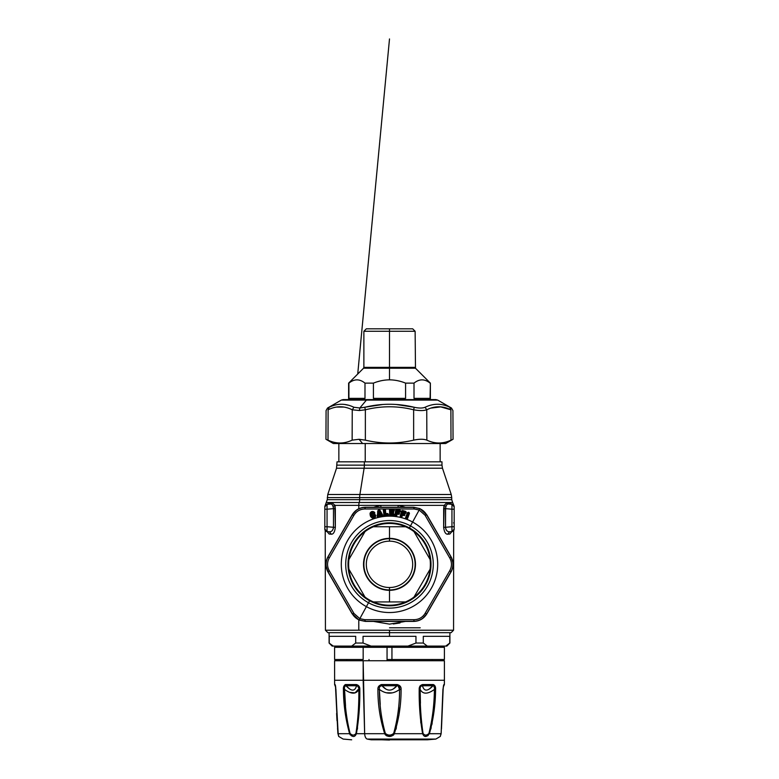 <?xml version="1.0" encoding="UTF-8"?>
<svg xmlns="http://www.w3.org/2000/svg" width="779" height="779" viewBox="0 0 779 779"><rect width="100%" height="100%" fill="white"/><g stroke="black" fill="none" stroke-linecap="round" stroke-linejoin="round"><path stroke-width="1.17" d="M382.07 739.807L389.5 740.05L382.07 739.807M371.369 739.807L427.33 739.807L371.369 739.807A488.102 234.012 -90 0 1 367.279 739.067A488.102 234.012 90 0 0 371.369 739.807M429.745 730.624L429.395 733.691C433.406 719.348 435.471 704.625 435.578 689.512C435.773 686.864 435.003 685.208 433.26 684.546L422.637 684.546C420.202 685.208 419.053 686.864 419.199 689.512C418.985 704.644 420.115 719.368 422.608 733.691L394.301 733.691C398.897 719.348 401.156 704.625 401.078 689.512C401.321 686.864 399.968 685.208 397.008 684.546L381.992 684.546C379.032 685.208 377.679 686.864 377.922 689.512C377.844 704.644 380.103 719.368 384.699 733.691L364.65 733.691A6.105 2.921 90 0 0 367.279 739.067L435.86 739.067L367.279 739.067A6.105 2.921 -90 0 1 364.65 733.691L384.699 733.691C387.903 737.411 391.097 737.411 394.301 733.691L422.608 733.691C424.185 737.411 426.444 737.411 429.395 733.691L441.118 733.691C440.154 737.411 440.154 737.411 441.118 733.691L429.375 733.74M427.661 735.804L425.431 736.408M427.33 739.067L435.86 739.067L427.33 739.807M425.042 736.389L428.138 735.493M431.108 724.392L431.41 722.698M420.183 691.655L420.436 703.233M420.855 713.282L421.517 722.678L420.855 713.282M429.336 688.987L432.997 685.744L433.26 684.546C435.003 685.208 435.773 686.864 435.578 689.512C435.471 704.625 433.406 719.348 429.395 733.691C426.444 737.411 424.185 737.411 422.608 733.691C420.115 719.368 418.985 704.644 419.199 689.512L420.163 689.464C419.949 687.244 420.709 686.007 422.442 685.744C420.709 686.007 419.949 687.244 420.163 689.464C422.841 694.362 427.583 694.362 434.39 689.464C434.283 704.498 432.462 719.144 428.937 733.409C426.658 735.639 424.701 735.639 423.046 733.409C420.933 719.163 419.969 704.508 420.163 689.464C419.949 687.244 420.709 686.007 422.442 685.744L432.997 685.744C427.593 691.548 424.068 691.548 422.442 685.744C424.068 691.548 427.593 691.548 432.997 685.744C434.39 686.007 434.857 687.244 434.39 689.464C427.583 694.362 422.841 694.362 420.163 689.464C422.841 694.362 427.583 694.362 434.39 689.464C434.857 687.244 434.39 686.007 432.997 685.744L422.442 685.744A2.444 1.47 -90 0 0 422.637 684.546L433.26 684.595M434.526 688.071L433.728 685.773M420.232 685.734L419.881 686.27M419.608 686.874L419.365 687.721M420.202 692.901L420.193 692.141M419.199 689.512C419.053 686.864 420.202 685.208 422.637 684.546L422.442 685.744C420.709 686.007 419.949 687.244 420.163 689.464L419.199 689.512L420.806 722.941M443.085 689.512L441.118 733.691C440.154 737.411 440.154 737.411 441.118 733.691L442.92 689.464L443.874 684.546L442.92 689.464M443.251 687.146L444.39 684.546L443.874 684.546L444.39 684.546L444.41 680.262L363.17 680.262L444.41 680.262L444.41 660.738L363.17 660.738L364.65 733.691L363.17 680.262L334.59 680.262L363.17 680.262L363.17 660.738L432.209 660.738L432.209 659.511L391.944 659.511L391.944 647.31L363.17 647.31L387.056 647.31L363.17 647.31L363.17 659.511L363.17 647.31L334.59 647.31L334.59 659.511L363.17 659.511M432.209 722.912L431.868 724.636M430.514 727.352L430.212 728.735M430.826 729.076L431.196 727.596M433.017 685.715L432.997 685.744A2.444 1.948 90 0 0 433.26 684.546M335.535 685.763L338.252 735.045M335.603 686.075L335.447 685.744A2.444 2.415 90 0 1 335.126 684.566A2.444 2.415 90 0 0 335.447 685.744L337.882 733.691C338.846 737.411 338.846 737.411 337.882 733.691C338.846 737.411 338.846 737.411 337.882 733.691L349.605 733.691C345.594 719.368 343.529 704.644 343.422 689.512L344.61 689.464C344.717 704.508 346.538 719.163 350.063 733.409L348.865 729.047M337.891 733.409L335.915 689.512L335.126 684.546L334.61 684.546L335.126 684.546M348.651 688.246L346.003 685.744L356.558 685.744C354.922 691.548 351.407 691.548 346.003 685.744L345.272 685.773M393.152 689.055L396.969 685.744C391.983 691.548 387.007 691.548 382.031 685.744C379.821 686.007 378.964 687.244 379.441 689.464L380.084 689.931M386.423 692.784L392.275 692.852M399.627 688.081L398.098 685.773M397.767 685.715L397.222 685.715M383.872 728.852L385.342 733.409C381.35 719.163 379.383 704.508 379.441 689.464C386.15 694.362 392.85 694.362 399.559 689.464C392.85 694.362 386.15 694.362 379.441 689.464C378.964 687.244 379.831 686.007 382.031 685.744L396.969 685.744C399.179 686.007 400.036 687.244 399.559 689.464C399.617 704.498 397.65 719.144 393.658 733.409L393.95 732.64M390.571 734.986L391.769 734.753M379.519 691.849L380.23 704.489M381.165 713.866L382.499 722.669M382.84 724.392L383.492 727.352L382.84 724.392M443.553 685.744A2.444 2.415 -90 0 0 443.874 684.546L443.397 686.075M349.703 692.375L355.058 692.862L358.856 688.763M358.798 688.081L357.425 685.773M379.081 689.483L379.441 689.464C378.964 687.244 379.821 686.007 382.031 685.744L385.897 689.084M420.163 689.464C419.969 704.508 420.933 719.163 423.046 733.409L422.608 733.691L423.046 733.409C424.701 735.639 426.658 735.639 428.937 733.409C432.462 719.144 434.283 704.498 434.39 689.464L435.578 689.512L434.39 689.464M395.06 729.115L393.658 733.409L394.301 733.691C391.097 737.411 387.903 737.411 384.699 733.691C380.103 719.368 377.844 704.644 377.922 689.512C377.679 686.864 379.032 685.208 381.992 684.546L382.031 685.744C387.007 691.548 391.983 691.548 396.969 685.744L382.031 685.744C379.831 686.007 378.964 687.244 379.441 689.464C379.383 704.508 381.35 719.163 385.342 733.409C388.117 735.639 390.883 735.639 393.658 733.409C390.883 735.639 388.117 735.639 385.342 733.409L383.881 728.891M384.699 733.691L385.342 733.409L384.699 733.691L385.342 734.85M356.743 729.086L355.954 733.409C358.067 719.144 359.031 704.498 358.837 689.464L359.801 689.512L358.837 689.464C359.051 687.244 358.291 686.007 356.558 685.744C358.291 686.007 359.051 687.244 358.837 689.464L359.801 689.512C360.015 704.625 358.885 719.348 356.392 733.691L355.954 733.409C354.299 735.639 352.342 735.639 350.063 733.409L349.605 733.691C352.556 737.411 354.815 737.411 356.392 733.691L364.65 733.691L356.392 733.691C354.815 737.411 352.556 737.411 349.605 733.691L350.063 733.409C346.538 719.163 344.717 704.508 344.61 689.464C351.417 694.362 356.159 694.362 358.837 689.464C359.031 704.498 358.067 719.144 355.954 733.409L356.392 733.691C358.885 719.348 360.015 704.625 359.801 689.512C359.947 686.864 358.798 685.208 356.363 684.546A2.444 1.47 90 0 0 356.558 685.744L346.003 685.744A2.444 1.948 -90 0 1 345.74 684.546L345.097 684.663M357.327 729.339L357.571 727.81M356.539 685.686A2.444 1.47 90 0 1 356.363 684.624M344.698 686.435L346.003 685.744C344.61 686.007 344.143 687.244 344.61 689.464C344.143 687.244 344.61 686.007 346.003 685.744C351.407 691.548 354.922 691.548 356.558 685.744L356.363 684.546C358.798 685.208 359.947 686.864 359.801 689.512M343.675 686.727L343.5 687.701M348.476 727.343L350.063 733.409C352.342 735.639 354.299 735.639 355.954 733.409L356.1 732.737M345.535 705.978L344.688 691.733M395.927 729.329L396.384 727.761M398.03 685.763L399.559 689.464C400.036 687.244 399.179 686.007 396.969 685.744L397.008 684.702M396.978 685.627L397.008 684.546C399.968 685.208 401.321 686.864 401.078 689.512L399.559 689.464L401.078 689.512C401.156 704.625 398.897 719.348 394.301 733.691L394.281 733.75M382.031 685.744L381.992 684.546L380.921 684.663L381.7 684.556M378.38 686.835L378.088 687.711M382.499 722.639L381.165 713.895M345.74 684.546C343.997 685.208 343.227 686.864 343.422 689.512C343.227 686.864 343.997 685.208 345.74 684.546L356.363 684.546L345.74 684.546L346.003 685.744L349.703 689.006M390.707 736.311L389.5 736.408M388.293 736.311L386.627 735.804M356.558 685.744C358.291 686.007 359.051 687.244 358.837 689.464C356.159 694.362 351.417 694.362 344.61 689.464M386.102 735.503L391.944 735.98M393.161 735.318L393.648 734.86M394.038 734.324L393.658 733.409C397.65 719.144 399.617 704.498 399.559 689.464M351.835 734.831L352.468 734.977M344.698 692.025L344.727 692.872M377.922 689.512L379.441 689.464L377.922 689.512M381.992 684.546L397.3 684.556M343.51 691.947L343.422 689.512C343.529 704.644 345.594 719.368 349.605 733.691L337.882 733.691M399.909 707.449L398.906 715.443M349.625 733.74L350.219 734.879M351.339 735.804L352.945 736.369M335.788 687.643L334.61 684.546L334.59 660.738L363.17 660.738M437.701 646.093L437.087 646.706L389.5 646.706L389.5 647.31L389.5 646.706L341.913 646.706L437.087 646.706L437.087 647.31L391.944 647.31L444.41 647.31L444.41 659.511L387.056 659.511L387.056 647.31L391.944 647.31L391.944 660.738L391.944 659.511L387.056 659.511L387.056 660.738L387.056 647.31M369.022 660.738L369.022 659.511L369.022 660.738M389.5 646.706L389.5 646.093L389.5 646.706M407.953 646.093L415.957 643.045L407.953 646.093L333.246 646.093L445.754 646.093C447.214 646.093 447.214 646.093 445.754 646.093L427.301 646.093L423.299 643.045L423.299 636.326L449.756 636.326L449.756 643.045L445.754 646.093L449.756 643.045L449.756 636.326L423.299 636.326L423.299 643.045L415.957 643.045L415.957 636.326L389.5 636.326L389.5 632.665L389.5 636.326L415.957 636.326L415.957 643.045L423.299 643.045L427.301 646.093L407.953 646.093L427.301 646.093M333.246 646.093L332.146 646.093L329.098 643.045L333.246 646.093L329.098 643.045L329.098 632.665L449.902 632.665L449.902 643.045L446.854 646.093L445.754 646.093M440.145 443.533L440.145 461.83L364.348 461.83L364.348 465.131L337.025 465.131L364.348 465.131L364.348 461.83L441.975 461.83L441.975 465.131L364.348 465.131A9.767 4.684 -90 0 1 364.105 468.218L336.528 468.218L364.105 468.218A9.767 4.684 90 0 0 364.348 465.131L441.975 465.131L442.472 468.218L364.105 468.218L359.908 494.499L327.764 494.499L359.908 494.499L364.105 468.218L442.472 468.218L451.236 494.499L359.908 494.499A9.767 4.684 90 0 0 359.664 497.586L327.268 497.586L359.664 497.586A9.767 4.684 -90 0 1 359.908 494.499L451.236 494.499L451.732 497.586L359.664 497.586L359.664 499.651L327.268 499.651L359.664 499.651L359.664 497.586L451.732 497.586L451.732 499.651L359.664 499.651A4.878 2.337 -90 0 1 359.226 502.504L326.352 502.504L359.226 502.504A4.878 2.337 90 0 0 359.664 499.651L451.732 499.651L452.648 502.504L359.226 502.504A4.878 2.337 90 0 0 358.788 505.347L334.834 505.347L334.571 504.811M330.5 504.042C331.62 503.886 332.467 504.695 333.032 506.457C332.467 504.695 331.62 503.886 330.5 504.042L332.195 502.854L328.904 503.059L332.195 502.854L330.5 504.042L327.053 504.344L328.904 503.059C324.415 504.753 324.415 504.753 328.904 503.059L327.053 504.344C324.59 505.62 324.59 505.62 327.053 504.344C324.59 505.62 324.59 505.62 327.053 504.344L327.053 509.213L324.824 509.213L324.824 526.721L324.824 509.213L327.053 509.213L327.053 504.344L330.5 504.042L327.053 504.344C324.59 505.62 324.59 505.62 327.053 504.344L324.824 506.778L327.053 504.344A2.444 2.444 0 0 0 324.824 506.778L324.824 512.475L324.824 506.778A2.444 2.444 0 0 1 325.174 505.532L327.268 499.651L327.764 494.499L336.528 468.218L337.025 461.83L364.348 461.83M365.224 443.533L365.224 461.83L365.224 443.533M363.043 636.326L389.5 636.326L363.043 636.326L363.043 643.045L363.043 636.326M371.047 646.093L363.043 643.045L371.047 646.093M351.699 646.093L355.701 643.045L363.043 643.045L355.701 643.045L351.699 646.093M329.244 636.326L355.701 636.326L355.701 643.045L355.701 636.326L329.244 636.326L329.244 643.045L329.244 636.326M454.176 523.459L454.176 512.475L454.176 523.459L453.563 522.845M327.053 509.213L333.49 508.648L327.053 509.213L327.053 526.721L324.824 526.721L327.053 526.721L327.053 509.154M324.824 526.721L324.824 529.155L324.824 526.721L327.053 526.721L327.053 531.58L324.824 529.155A2.444 2.444 0 0 0 327.053 531.58C324.492 530.217 324.492 530.217 327.053 531.58L329.332 531.784L327.053 531.58L327.053 526.828M325.077 530.226L326.002 531.239M325.641 504.958A2.444 2.444 0 0 1 326.956 504.364M454.176 526.721L451.947 526.721L451.947 531.58A2.444 2.444 0 0 0 454.176 529.155L451.947 531.58L451.947 526.721L454.176 526.721L454.176 529.155L454.176 506.778L454.176 509.213L451.947 509.213L451.947 504.344L454.176 506.778L451.947 504.344L448.5 504.042L451.947 504.344C454.41 505.62 454.41 505.62 451.947 504.344C454.41 505.62 454.41 505.62 451.947 504.344A2.444 2.444 0 0 1 453.329 504.928L453.816 505.503A2.444 2.444 0 0 1 454.176 506.778A2.444 2.444 0 0 0 451.947 504.344L451.947 509.213L454.176 509.213L454.176 526.721L451.947 526.721L451.947 509.213L445.51 508.648L445.968 506.457C446.533 504.695 447.38 503.886 448.5 504.042L451.947 504.344C454.41 505.62 454.41 505.62 451.947 504.344C454.41 505.62 454.41 505.62 451.947 504.344L450.096 503.059L452.005 504.354M451.956 508.833L451.947 526.731M452.998 531.239L453.923 530.226M335.204 506.876L334.834 505.347L332.195 502.854L334.834 505.347L333.032 506.457L333.412 507.548M333.49 508.648L333.032 506.457L334.834 505.347L335.34 508.648L333.49 508.648L335.34 508.619L335.34 527.286L333.49 527.286L335.34 527.286C334.766 531.95 333.431 534.258 331.338 534.219L329.332 531.784C331.62 531.891 333.013 530.392 333.49 527.286L333.49 508.648L333.49 527.286L327.053 526.721L333.49 527.286C333.013 530.392 331.62 531.891 329.332 531.784L327.053 531.58C324.492 530.217 324.492 530.217 327.053 531.58C324.492 530.217 324.492 530.217 327.053 531.58L329.137 534.014C324.2 531.268 324.2 531.268 329.137 534.014L327.053 531.58L328.514 531.716M445.607 507.47L445.51 527.286C445.987 530.392 447.38 531.891 449.668 531.784L451.947 531.58C454.508 530.217 454.508 530.217 451.947 531.58C454.508 530.217 454.508 530.217 451.947 531.58L449.668 531.784C447.38 531.891 445.987 530.392 445.51 527.286L451.947 526.721L445.51 527.286L445.51 508.648L443.66 508.648L444.166 505.347L446.805 502.854L448.5 504.042C447.38 503.886 446.533 504.695 445.968 506.457L444.166 505.347L380.746 505.347L381.019 507.246L380.746 505.347L358.788 505.347L358.788 508.745L358.788 505.347L380.746 505.347L381.019 507.246M373.54 507.246L380.746 505.347L398.254 505.347L405.46 507.246L398.225 505.347M331.835 504.373L332.282 504.919M448.49 504.042L446.805 502.854L444.166 505.347L445.968 506.457L445.51 508.648L451.947 509.193M325.213 530.46L325.437 630.23L327.881 632.665L389.5 632.665L389.5 630.23L358.788 630.23L358.788 619.918L358.788 630.23L325.437 630.23L453.563 630.23L451.119 632.665L389.5 632.665L389.5 630.23L453.563 630.23L453.66 530.645M333.402 528.405L332.224 530.616M327.287 531.599L324.824 529.155M331.338 534.219L329.137 534.014C324.2 531.268 324.2 531.268 329.137 534.014L331.338 534.219C333.431 534.258 334.766 531.95 335.34 527.286L334.834 505.347L358.788 505.347A4.878 2.337 -90 0 1 359.226 502.504L452.648 502.504L453.816 505.513M328.904 503.059C324.415 504.753 324.415 504.753 328.904 503.059M446.805 502.854L450.096 503.059C454.585 504.753 454.585 504.753 450.096 503.059C454.585 504.753 454.585 504.753 450.096 503.059L446.805 502.854M446.718 504.919L447.389 504.227M445.51 527.286C445.987 530.392 447.38 531.891 449.668 531.784L447.662 534.219C445.569 534.258 444.234 531.95 443.66 527.286L445.51 527.286L443.66 527.286L443.66 508.648L445.51 508.648M454.176 529.155L451.947 531.58C454.508 530.217 454.508 530.217 451.947 531.58C454.508 530.217 454.508 530.217 451.947 531.58L449.863 534.014L447.662 534.219L449.629 531.784M449.863 534.014C454.8 531.268 454.8 531.268 449.863 534.014C454.8 531.268 454.8 531.268 449.863 534.014L447.662 534.219C445.569 534.258 444.234 531.95 443.66 527.286L444.166 505.347L398.254 505.347L397.981 507.246L398.254 505.347M450.223 531.736L449.668 531.784M446.533 530.343L446.055 529.642M445.539 528.065L445.5 527.412M444.157 505.396L443.796 506.876M389.5 627.786L420.212 627.786M399.997 622.976L393.298 623.979M330.189 534.112L329.137 534.014M373.54 621.418L389.5 624.125L405.46 621.418L389.5 624.125L373.54 621.418M369.606 600.745A41.491 41.491 0 0 0 425.909 584.231A41.491 41.491 0 0 0 409.394 527.928L410.494 525.913A43.78 43.78 0 0 1 427.924 585.321A43.78 43.78 0 0 1 368.506 602.761L369.606 600.745L368.506 602.761A43.78 43.78 0 0 1 351.076 543.343A43.78 43.78 0 0 1 410.494 525.913L409.394 527.928A41.491 41.491 0 0 0 353.091 544.443A41.491 41.491 0 0 0 389.5 605.828A41.491 41.491 0 0 0 409.394 527.928A41.491 41.491 0 0 1 425.909 584.231A41.491 41.491 0 0 1 369.606 600.745A41.491 41.491 0 0 1 353.091 544.443A41.491 41.491 0 0 1 429.696 574.6A41.491 41.491 0 0 1 369.606 600.745M419.628 508.619L419.17 510.021L414.233 508.979L413.639 507.392L419.628 508.619C422.627 509.914 425.003 512.027 426.746 514.958L425.071 515.24L419.17 510.021L419.628 508.619L413.639 507.392L414.233 508.979L364.767 508.979C360.054 509.164 356.441 511.248 353.929 515.24L329.196 558.076C326.995 562.253 326.995 566.421 329.196 570.598L353.929 613.433L359.83 618.643L364.767 619.694L414.233 619.694C418.946 619.509 422.559 617.426 425.071 613.433L449.804 570.598C452.005 566.421 452.005 562.253 449.804 558.076L425.071 515.24L426.746 514.958L450.885 556.761L449.804 558.076L450.885 556.761C453.602 561.815 453.602 566.859 450.885 571.903L449.804 570.598L450.885 571.903L426.746 613.716L425.071 613.433L426.746 613.716C423.737 618.584 419.365 621.106 413.639 621.282L414.233 619.694L413.639 621.282L365.361 621.282L364.767 619.694L365.361 621.282L359.372 620.055L359.83 618.643L359.372 620.055C356.373 618.76 353.997 616.647 352.254 613.716L353.929 613.433L352.254 613.716L328.115 571.903L329.196 570.598L328.115 571.903C325.398 566.859 325.398 561.815 328.115 556.761L329.196 558.076L328.115 556.761L352.254 514.958L353.929 515.24L352.254 514.958C355.263 510.089 359.635 507.557 365.361 507.392L364.767 508.979L365.361 507.392L413.639 507.392L365.361 507.392M452.774 562.253L451.002 556.703L426.746 514.958L451.002 556.703C453.729 561.786 453.729 566.878 451.002 571.971L426.746 613.716L450.885 571.903M422.939 618.098L426.863 613.774C423.815 618.682 419.404 621.233 413.639 621.418L365.361 621.418L413.639 621.282M359.372 620.055L365.361 621.282L359.061 620.055L352.254 613.716L355.273 617.435M326.226 566.411L327.998 571.971L352.254 613.716L327.998 571.971C325.271 566.878 325.271 561.786 327.998 556.703L352.137 514.89L328.115 556.761M356.061 510.576L352.137 514.89C355.185 509.982 359.596 507.441 365.361 507.256L413.639 507.256L419.939 508.619L426.746 514.958L423.903 511.394M419.17 510.021L425.071 515.24L449.804 558.076C452.005 562.253 452.005 566.421 449.804 570.598L425.071 613.433C422.559 617.426 418.946 619.509 414.233 619.694L364.767 619.694L359.83 618.643L366.393 606.637A48.201 48.201 0 0 0 431.8 587.444A48.201 48.201 0 0 0 412.607 522.037L419.17 510.021L412.607 522.037A48.201 48.201 0 0 1 431.8 587.444A48.201 48.201 0 0 1 366.393 606.637L368.506 602.761A43.78 43.78 0 0 0 427.924 585.321A43.78 43.78 0 0 0 410.494 525.913L412.607 522.037L410.494 525.913A43.78 43.78 0 0 0 351.076 543.343A43.78 43.78 0 0 0 368.506 602.761L366.393 606.637A48.201 48.201 0 0 1 347.2 541.23A48.201 48.201 0 0 1 412.607 522.037A48.201 48.201 0 0 0 347.2 541.23A48.201 48.201 0 0 0 366.393 606.637L359.83 618.643L353.929 613.433L329.196 570.598C326.995 566.421 326.995 562.253 329.196 558.076L353.929 515.24C356.441 511.248 360.054 509.164 364.767 508.979L414.233 508.979L419.17 510.021M402.509 514.237L401.886 514.783L402.509 514.237L404.058 514.822L402.509 514.237L401.847 516.292L401.886 514.783L401.058 516.165L402.344 511.452L405.275 512.251L403.103 512.066L402.363 513.059L402.724 513.789L404.204 514.286L402.509 514.237M404.097 514.666L404.583 514.296L404.097 514.666M403.989 514.189L402.996 513.916L404.135 513.673L403.989 514.189L404.135 513.673L402.724 513.789L403.279 512.894L404.272 513.166L403.989 514.189M402.363 513.059L402.724 513.789L402.85 512.631L402.363 513.059M403.103 512.066L402.48 512.621L403.103 512.066L405.138 512.786L403.103 512.066M405.275 512.251L402.344 511.452L400.718 515.99L402.003 511.267L405.421 511.725L405.275 512.251M403.142 513.4L403.279 512.894L403.142 513.4M402.967 513.001L403.055 512.222L402.967 513.001M373.706 513.429C372.216 512.494 371.417 512.903 371.32 514.637L371.836 516.165C372.975 517.499 373.852 517.344 374.465 515.688L374.903 515.649C374.076 517.801 372.917 518.016 371.427 516.311L370.911 514.783C371.057 512.533 372.109 512.007 374.076 513.195L373.414 513.527C372.226 512.738 371.632 513.049 371.641 514.442L371.836 516.165L371.32 514.637C371.417 512.903 372.216 512.494 373.706 513.429M371.077 512.465L373.939 512.329L374.076 513.195C372.109 512.007 371.057 512.533 370.911 514.783L371.427 516.311L370.531 514.822L370.999 512.533M371.427 516.311C372.917 518.016 374.076 517.801 374.903 515.649L375.205 515.562C374.222 518.006 372.839 518.269 371.038 516.35L371.427 516.311M397.027 513.127L396.472 513.741L397.027 513.127L398.624 513.536L397.027 513.127L396.589 515.24L396.472 513.741L395.79 515.201L396.56 510.372L399.569 510.849L397.378 510.907L396.754 511.969L398.653 513.38L397.027 513.127M398.497 512.913L397.475 512.757L398.575 512.387L398.497 512.913L398.575 512.387L397.183 512.65L397.641 511.715L398.663 511.871L398.497 512.913M396.754 511.969L397.183 512.65L397.193 511.491L396.754 511.969M397.378 510.907L396.823 511.521L397.378 510.907L399.481 511.404L397.378 510.907M399.569 510.849L396.56 510.372L395.44 515.055L396.209 510.235L399.646 510.313L399.569 510.849M397.563 512.222L397.641 511.715L397.563 512.222M384.612 510.138L384.884 513.926L384.612 510.138L384.884 513.926L387.553 514.841L384.524 515.046L384.573 509.602L385.186 509.875L385.624 513.974L384.738 509.612L384.174 510.177L384.524 515.046L387.572 514.987L384.144 514.997L383.804 510.118L384.573 509.602L384.612 510.138M387.523 514.442L384.884 513.926L386.004 514.549L385.965 514.004L387.484 513.897L387.523 514.442L387.66 513.906L388.146 515.036L387.523 514.442M393.414 510.05L390.766 511.034L391.253 512.115L392.811 512.27L391.146 512.601L390.649 513.731L393.2 514.938L390.162 514.802L390.376 509.924L393.414 510.05L393.434 509.505L393.96 510.712L393.395 510.605L393.794 509.992L390.376 509.924L389.792 514.705L390.006 509.817L393.434 509.505L393.414 510.05M390.162 514.802L393.191 515.094L390.162 514.802M393.22 514.539L393.015 513.955L393.035 514.491L393.015 513.955L392.996 514.491L391.457 514.422L391.486 513.887L393.142 513.439L393.22 514.539M391.457 514.422L391.35 513.858L391.457 514.422M390.649 513.731L391.155 514.354L391.029 513.205L390.649 513.731M391.146 512.601L390.668 513.273L391.146 512.601L392.791 512.825L391.146 512.601M392.811 512.27L391.555 512.183L392.606 511.686L392.587 512.231L392.606 511.686L391.253 512.115L391.603 511.121L392.635 511.17L392.811 512.27M390.746 511.482L391.253 512.115L391.126 510.966L390.746 511.482M391.253 510.362L390.766 511.034L391.253 510.362L393.395 510.605L391.253 510.362M391.243 510.518L391.321 511.297L391.243 510.518L393.96 510.712L391.584 511.647L391.243 510.518M391.35 513.858L391.146 512.757L393.161 512.601L393.015 513.955L391.486 513.887L391.506 513.371L393.044 513.439L391.224 513.536M391.146 512.757L391.506 513.371L391.146 512.757M406.453 517.811L408.566 513.351L406.453 517.811L407.845 512.991L406.862 517.967L408.936 513.4L407.232 518.016L406.453 517.811M377.99 516.136L378.156 510.907L378.01 516.292L377.542 516.01L378.594 511.034L379.694 510.605L382.197 515.085L378.876 515.338L378.438 516.049L378.847 515.192L380.688 514.822L381.837 515.377L379.344 510.888L382.197 515.085L381.428 515.62L380.688 514.822L378.847 515.192L377.99 516.136M379.967 512.913C379.392 512.095 379.003 512.173 378.779 513.147L379.246 514.481L380.318 513.536L379.675 512.981L380.025 513.604L379.373 514.052L379.081 513.098C379.12 512.251 379.315 512.212 379.675 512.981L379.373 514.052L380.025 513.604L379.675 512.981C379.315 512.212 379.12 512.251 379.081 513.098L379.373 514.052L380.318 513.536L379.246 514.481L378.779 513.147C379.003 512.173 379.392 512.095 379.967 512.913M373.589 516.409L374.008 515.386L375.089 515.055L374.465 515.688C373.852 517.344 372.975 517.499 371.836 516.165L373.151 516.565M374.397 512.874L374.504 512.855C374.67 514.393 374.251 514.715 373.219 513.838L374.397 512.874L373.939 512.329L374.397 512.874M370.405 513.517L370.366 514.977L370.035 513.361C370.921 511.472 372.284 511.014 374.134 511.978L374.748 512.611C374.826 514.529 374.251 514.958 373.005 513.916L372.119 514.325L372.79 516.049L375.283 514.715L375.751 515.61C374.972 519.096 373.248 519.408 370.59 516.535L370.531 514.822L371.038 516.35C372.839 518.269 374.222 518.006 375.205 515.562L375.527 515.679C374.826 518.941 373.277 519.213 370.882 516.496C373.277 519.213 374.826 518.941 375.527 515.679L375.283 514.715L372.615 516.409L371.641 514.442C371.632 513.049 372.226 512.738 373.414 513.527L371.885 514.471L373.219 513.838C374.251 514.715 374.67 514.393 374.504 512.855L373.939 512.329C372.343 511.482 371.164 511.881 370.405 513.517L370.074 515.007L370.405 513.517M373.647 515.211L372.615 516.409L372.119 514.325L373.005 513.916C374.251 514.958 374.826 514.529 374.748 512.611L374.134 511.978C372.284 511.014 370.921 511.472 370.035 513.361L370.59 516.535C373.248 519.408 374.972 519.096 375.751 515.61L375.283 514.715L373.647 515.211L373.92 515.688M378.487 510.498L379.237 510.352L378.594 511.034L378.409 510.099L380.025 510.303L382.645 514.997L382.567 516.146L379.295 516.01L378.886 516.866L377.601 517.129L377.094 516.087L378.263 510.605L377.435 516.185L378.867 516.759L377.581 517.013L378.01 516.292L377.581 517.013L377.435 516.185L377.601 517.129L378.867 516.759L378.769 515.63L378.886 516.866L379.256 516.389L378.876 515.338L379.295 516.01L378.876 515.338L380.717 514.977L379.295 516.01L380.717 514.977L380.98 516.029L381.876 515.532L382.547 516.029L380.765 516.087L382.547 516.029L379.237 510.352L382.567 516.146L382.645 514.997L379.48 510.362L380.025 510.303L378.487 510.498M377.094 516.087L377.601 517.129L378.886 516.866L379.295 516.01L382.567 516.146L382.645 514.997L379.587 509.972L377.737 510.751L377.435 516.185M387.923 514.724L388.01 515.581L387.923 514.724M384.135 509.632L383.589 509.992L384.135 509.632L384.174 510.177L383.823 509.291L385.449 509.797L385.722 513.575L387.757 513.517L388.429 514.948L388.02 515.698L384.183 515.971L383.297 509.953L383.959 515.328L383.589 509.992L383.959 515.328L387.572 514.987L388.01 515.581L384.174 515.854L384.524 515.201L384.174 515.854L383.677 515.279L384.183 515.971L388.02 515.698L388.429 514.948L387.757 513.517L385.624 513.974L385.449 509.797L383.823 509.291L383.297 509.953L383.823 509.291L383.297 509.953L384.183 515.971L388.02 515.698L388.361 514.101L387.484 513.897M409.189 513.342L407.602 518.434L405.762 518.512L407.446 512.631L408.186 512.65L405.82 517.84L407.69 512.786L405.82 517.84L406.395 517.957L405.801 518.405L405.577 517.694L405.801 518.405L407.32 518.395L405.762 518.512L407.602 518.434L409.189 513.342L408.157 513.195L409.15 512.592L409.189 513.342M408.342 512.679L408.157 513.195L408.488 512.3L409.15 512.592L408.342 512.679M408.897 512.455L407.446 512.631L408.186 512.65L407.446 512.631L405.577 517.694L406.93 518.941L407.602 518.434L409.472 513.38L408.761 512.835M390.006 509.817L389.568 515.016L390.006 509.817M389.724 515.562L389.792 514.705L389.724 515.562L390.152 514.958L393.191 515.094L393.561 515.727L389.724 515.679L389.529 509.602L389.724 515.562L393.561 515.727L393.804 514.344L393.561 515.844L389.724 515.562M392.879 511.725L392.986 511.209L393.677 512.027L393.278 513.565L394.086 514.296L393.561 515.844L394.047 515.153L393.405 514.033L394.086 514.296L393.093 513.965L392.791 512.825L393.395 512.076L393.229 513.458L393.648 512.894L392.996 511.764L393.677 512.027L392.986 511.209L392.879 511.725M392.976 511.326L394.252 510.664L393.755 511.365L394.291 509.807L394.252 510.664L393.746 509.164L394.291 509.807L393.453 509.096L390.113 508.999L389.529 509.602L390.113 508.999L389.529 509.602L389.724 515.679L393.561 515.844L394.086 514.296L393.278 513.565L393.677 512.027L392.976 511.326M397.008 514.091L396.482 516.214L394.914 515.24L395.751 509.963L396.647 509.836L395.44 515.055L396.764 515.62L395.274 515.902L395.761 515.357L395.274 515.902L395.187 515.338L396.472 509.836L394.914 515.24L396.482 516.214L396.998 513.273L398.926 514.208L397.008 514.091M399.023 513.361L398.926 514.208L399.023 513.361M399.315 512.864L398.906 514.325L397.29 514.072L398.906 514.325L399.471 513.692L398.955 512.504L398.712 512.991L399.14 512.134L399.315 512.864M398.838 512.446L397.358 511.063L399.481 511.404L399.773 512.076L398.838 512.446M400.036 511.569L400.172 510.722L399.773 512.076L399.481 511.404L400.328 511.56L398.984 512.066L399.754 512.192L399.812 510.362L400.455 510.712L400.036 511.569M399.812 510.362L395.751 509.963L394.914 515.24L396.482 516.214L397.29 514.072L398.906 514.325L399.471 513.692L398.984 512.066L400.328 511.56L399.997 510.002M396.647 509.836L399.646 510.313M396.414 509.427L395.751 509.963L396.414 509.427M402.383 515.192L401.974 516.681L402.256 514.802L404.252 515.63L404.876 515.065L404.574 513.4L405.956 513.03L405.801 511.452L402.597 510.527L401.584 510.956L400.182 516.107L400.435 516.925L401.633 517.246L402.665 515.201L401.633 517.246L400.435 516.925L400.182 516.107L401.584 510.956L402.49 510.927L400.718 515.99L401.974 516.681L400.474 516.808L401.019 516.311L400.474 516.808L400.435 516.243L402.315 510.907L400.182 516.107L400.435 516.925L401.633 517.246L402.47 514.383L404.282 515.523L402.383 515.192M404.476 514.685L404.282 515.523L404.476 514.685M404.817 514.218L404.252 515.63L402.665 515.201L404.252 515.63L404.876 515.065L404.496 513.828L404.204 514.286L404.72 513.488L404.817 514.218M404.389 513.76L403.055 512.222L405.138 512.786L405.353 513.488L404.389 513.76M405.664 513.02L405.664 512.27L405.353 513.488L405.138 512.786L405.956 513.03L404.574 513.4L405.323 513.604L405.577 511.793L406.18 512.202L405.664 513.02M399.715 509.904L396.706 509.427M387.465 513.488L385.722 513.575L385.449 509.797L384.105 509.223M406.18 512.202L405.801 511.452L406.18 512.202M405.421 511.725L402.597 510.527L405.421 511.725M402.315 510.907L401.584 510.956L402.315 510.907M359.061 620.055L365.361 621.418L413.639 621.418C419.404 621.233 423.815 618.682 426.863 613.774L451.002 571.971C453.729 566.878 453.729 561.786 451.002 556.703L426.863 514.89L419.939 508.619L413.639 507.256L365.361 507.256C359.596 507.441 355.185 509.982 352.137 514.89L327.998 556.703C325.271 561.786 325.271 566.878 327.998 571.971L352.137 613.774L359.061 620.055M435.334 407.066L438.801 406.813M449.804 407.271C452.005 408.293 452.005 408.293 449.804 407.271L450.885 409.793C453.602 410.815 453.602 410.815 450.885 409.793L449.804 407.271C452.005 408.293 452.005 408.293 449.804 407.271C441.693 403.259 433.445 403.259 425.071 407.271C433.445 403.259 441.693 403.259 449.804 407.271M382.45 404.544L359.83 407.992L359.372 410.523L365.361 409.793L365.361 440.154C381.457 443.942 397.543 443.942 413.639 440.154C397.543 443.942 381.457 443.942 365.361 440.154L365.361 409.793L364.767 407.271L365.361 409.793C381.457 405.781 397.543 405.781 413.639 409.793L413.639 440.154C419.404 438.947 423.815 438.947 426.863 440.154L426.863 440.154C423.815 438.947 419.404 438.947 413.639 440.154L413.639 409.793C419.365 410.815 423.737 410.815 426.746 409.793L426.863 440.154C434.925 443.942 442.969 443.942 451.002 440.154C442.969 443.942 434.925 443.942 426.863 440.154L426.746 409.793C434.779 405.781 442.823 405.781 450.885 409.793C453.602 410.815 453.602 410.815 450.885 409.793L451.002 440.154C453.729 438.947 453.729 438.947 451.002 440.154L450.885 409.793C442.823 405.781 434.779 405.781 426.746 409.793C423.737 410.815 419.365 410.815 413.639 409.793C397.543 405.781 381.457 405.781 365.361 409.793L359.372 410.523L359.83 407.992L366.393 400.094L437.701 400.094L451.45 408.03L452.92 410.552L453.047 439.249L445.627 443.533L362.586 443.533L359.061 439.288L352.137 440.154L352.254 409.793L353.929 407.271L359.83 407.992L364.767 407.271C381.252 403.259 397.748 403.259 414.233 407.271C418.946 408.293 422.559 408.293 425.071 407.271L426.746 409.793L425.071 407.271C422.559 408.293 418.946 408.293 414.233 407.271L413.639 409.793L414.233 407.271L396.54 404.544M359.372 410.523L352.254 409.793C344.221 405.781 336.177 405.781 328.115 409.793L329.196 407.271C337.307 403.259 345.555 403.259 353.929 407.271L352.254 409.793L359.372 410.523M329.196 407.271C326.995 408.293 326.995 408.293 329.196 407.271L328.115 409.793C325.398 410.815 325.398 410.815 328.115 409.793C336.177 405.781 344.221 405.781 352.254 409.793L352.137 440.154C344.075 443.942 336.031 443.942 327.998 440.154L328.115 409.793C325.398 410.815 325.398 410.815 328.115 409.793L327.998 440.154C325.271 438.947 325.271 438.947 327.998 440.154C325.271 438.947 325.271 438.947 327.998 440.154C336.031 443.942 344.075 443.942 352.137 440.154L359.061 439.288L365.361 440.154L359.061 439.288L362.586 443.533L333.373 443.533L325.953 439.249L326.08 410.552L327.55 408.03L341.299 400.094L366.393 400.094A3.661 1.753 -90 0 1 367.269 399.598A3.661 1.753 90 0 0 366.393 400.094L341.299 400.094L343.13 399.598L435.87 399.598L437.701 400.094L366.393 400.094L359.83 407.992L353.929 407.271C345.555 403.259 337.307 403.259 329.196 407.271C326.995 408.293 326.995 408.293 329.196 407.271M336.703 407.076L343.617 407.066M348.009 405.148L345 404.544M450.885 409.793L440.7 406.891L430.991 408.099M451.002 440.154C453.729 438.947 453.729 438.947 451.002 440.154M362.586 443.533L442.579 443.533M389.5 399.598L389.5 398.381L405.577 398.381L405.577 383.132L414.009 383.132L414.009 398.381L430.086 398.381L430.378 383.132L430.086 398.381L414.009 398.381L414.009 383.132C419.365 378.789 424.73 378.789 430.086 383.132C424.73 378.789 419.365 378.789 414.009 383.132L405.577 383.132L405.577 398.381L373.423 398.381L373.423 383.132C378.604 381.009 383.969 379.909 389.5 379.831C395.031 379.909 400.396 381.009 405.577 383.132C400.396 381.009 395.031 379.909 389.5 379.831C383.969 379.909 378.604 381.009 373.423 383.132L364.991 383.132C359.635 378.789 354.27 378.789 348.914 383.132L348.914 398.381L364.991 398.381L364.991 383.132L373.423 383.132L373.423 398.381L389.5 398.381L389.5 399.598M430.378 399.598L430.378 383.132L415.48 368.233L389.5 368.233L389.5 331.27L363.871 331.27L366.315 328.826L389.5 328.826L389.5 331.27L363.871 331.27L363.871 367.367L389.5 367.367L363.871 367.367L363.52 368.233L389.5 368.233L389.5 379.831L389.5 367.367L415.129 367.367L389.5 367.367L389.5 328.826L412.685 328.826L415.129 331.27L389.5 331.27L415.129 331.27L415.48 368.233L363.52 368.233L348.622 383.132L348.622 399.598M348.914 398.381L348.914 383.132C354.27 378.789 359.635 378.789 364.991 383.132L364.991 398.381L348.914 398.381M399.841 381.233L397.709 380.717M380.356 380.931L377.396 381.739M389.5 328.826L366.315 328.826L389.5 328.826M389.5 605.215L389.5 605.828L389.5 605.215A40.878 40.878 0 0 0 405.577 526.75A40.878 40.878 0 0 0 389.5 523.459L389.5 522.845L389.5 523.459A40.878 40.878 0 0 0 373.423 526.75L389.5 526.75L389.5 538.357A25.98 25.98 0 0 0 363.52 564.337A25.98 25.98 0 0 0 389.5 590.316L389.5 601.924L405.577 601.924A40.878 40.878 0 0 1 373.423 601.924L389.5 601.924L373.423 601.924A40.878 40.878 0 0 1 364.991 597.055L348.914 569.206A40.878 40.878 0 0 1 348.914 559.468L364.991 531.619A40.878 40.878 0 0 1 373.423 526.75A40.878 40.878 0 0 0 364.991 531.619L348.914 559.468A40.878 40.878 0 0 1 364.991 531.619A40.878 40.878 0 0 0 389.5 605.215M391.847 601.924L405.577 601.924L391.847 601.924M348.914 569.206L364.991 597.055A40.878 40.878 0 0 1 348.914 569.206M389.5 590.316L389.5 587.522A23.185 23.185 0 0 0 412.685 564.337A23.185 23.185 0 0 0 389.5 541.152L389.5 538.357A25.98 25.98 0 0 1 415.48 564.337A25.98 25.98 0 0 1 389.5 590.316A25.98 25.98 0 0 1 363.52 564.337A25.98 25.98 0 0 1 389.5 538.357L389.5 538.708A25.629 25.629 0 0 1 415.129 564.337A25.629 25.629 0 0 1 389.5 589.956A25.629 25.629 0 0 0 415.129 564.337A25.629 25.629 0 0 0 389.5 538.708L389.5 541.152A23.185 23.185 0 0 0 366.315 564.337A23.185 23.185 0 0 0 389.5 587.522L389.5 590.316A25.98 25.98 0 0 0 415.48 564.337A25.98 25.98 0 0 0 389.5 538.357L389.5 526.75L373.423 526.75A40.878 40.878 0 0 1 405.577 526.75L389.5 526.75L405.577 526.75A40.878 40.878 0 0 1 414.009 531.619L430.086 559.468A40.878 40.878 0 0 1 414.009 597.055L430.086 569.206L414.009 597.055A40.878 40.878 0 0 1 405.577 601.924L389.5 601.924L389.5 590.316M387.153 526.75L373.423 526.75L387.153 526.75M389.5 589.956A25.629 25.629 0 0 1 363.871 564.337A25.629 25.629 0 0 1 389.5 538.708A25.629 25.629 0 0 0 363.871 564.337A25.629 25.629 0 0 0 389.5 589.956M430.086 559.468L414.009 531.619A40.878 40.878 0 0 1 430.086 559.468M389.5 587.522A23.185 23.185 0 0 1 366.315 564.337A23.185 23.185 0 0 1 389.5 541.152A23.185 23.185 0 0 1 412.685 564.337A23.185 23.185 0 0 1 389.5 587.522M373.988 739.807L405.012 739.807M351.67 739.807L343.14 739.067L338.67 736.408L337.511 728.745M441.226 732.445L440.33 736.408L435.86 739.067M440.748 735.045L441.118 733.799M336.995 720.663L336.616 713.437M443.212 687.643L443.144 689.133M441.138 733.594L443.134 689.503L441.479 728.832M443.485 685.724L443.134 689.503M346.791 660.738L346.791 659.511M341.913 647.31L341.299 646.093M338.855 443.533L338.855 461.83M451.947 504.344L454.176 506.778M357.727 374.017L389.5 38.95"/></g></svg>
